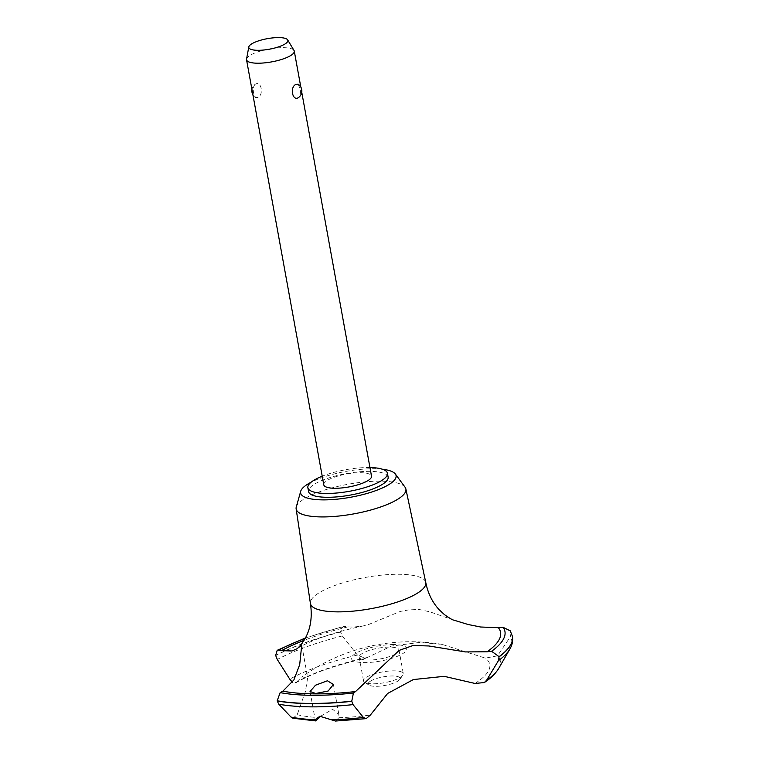<?xml version="1.0" encoding="UTF-8"?>
<svg xmlns="http://www.w3.org/2000/svg" width="759" height="759" viewBox="0 0 759 759"><rect width="100%" height="100%" fill="white"/><g stroke="black" fill="none" stroke-linecap="round" stroke-linejoin="round"><path stroke-width="0.57" stroke-dasharray="3.79 2.85" d="M388.124 477.098A40.426 10.939 -10.3 0 0 358.343 471.889A40.426 10.939 -10.3 0 0 314.53 484.138A40.426 10.939 -10.3 0 0 308.571 491.547M369.956 467.544A40.426 10.939 -10.3 0 0 322.224 476.216M405.069 487.221A55.768 15.095 -10.3 0 0 361.293 482.278A55.768 15.095 -10.3 0 0 304.378 498.796A55.768 15.095 -10.3 0 0 296.276 506.984M382.498 469.261A48.519 13.131 -10.3 0 0 311.086 482.24M425.761 582.466A58.623 15.863 -10.3 0 0 382.375 575.066A58.623 15.863 -10.3 0 0 319.084 592.807A58.623 15.863 -10.3 0 0 310.412 603.424M453.73 620.112L430.068 611.887L419.85 609.629L412.298 609.23L400.316 611.422L368.504 624.543L362.916 626.004L352.869 627.124L347.954 626.868A404.291 109.4 169.7 0 1 344.406 626.469L343.049 626.545L340.525 631.924L342.29 635.938L357.461 655.064L365.43 658.376L391.502 646.061L420.05 642.389L442.023 644.382L485.343 658.11L497.524 655.833L510.285 636.848L511.073 633.006L510.257 630.833M335.431 721.05L338.922 717.729L338.875 714.475L332.622 709.276L320.545 716.268M323.789 484.83A24.26 6.565 169.7 0 1 327.366 480.381A24.26 6.565 169.7 0 1 353.647 473.037A24.26 6.565 169.7 0 1 371.521 476.159M255.366 84.183C253.383 85.919 252.804 88.945 253.639 93.253L255.574 97.636L257.775 97.446C264.037 95.027 261.371 80.397 255.366 84.183L255.157 84.325A8.083 8.083 0 0 0 251.96 89.59M246.552 59.088A24.26 6.565 169.7 0 1 250.119 55.331A24.26 6.565 169.7 0 1 275.213 48.102A24.26 6.565 169.7 0 1 294.027 50.464M298.145 84.221L300.071 88.604C300.906 92.911 300.336 95.938 298.353 97.674M370.591 681.079A16.176 4.374 169.7 0 1 390.268 676.022A16.176 4.374 169.7 0 1 399.613 679.58A16.176 4.374 169.7 0 1 397.65 681.221A16.176 4.374 169.7 0 1 382.356 685.861A16.176 4.374 169.7 0 1 369.073 685.13A16.176 4.374 169.7 0 1 370.591 681.079M400.335 677.417A20.218 5.474 -10.3 0 0 402.782 675.368A20.218 5.474 -10.3 0 0 403.314 673.707A20.218 5.474 -10.3 0 0 388.418 671.108A20.218 5.474 -10.3 0 0 366.512 677.227A20.218 5.474 -10.3 0 0 363.533 680.937A20.218 5.474 -10.3 0 0 364.614 682.303A20.218 5.474 -10.3 0 0 381.217 683.214A20.218 5.474 -10.3 0 0 400.335 677.417M362.204 653.49A20.218 5.474 -10.3 0 0 359.216 657.19A20.218 5.474 -10.3 0 0 374.111 659.789A20.218 5.474 -10.3 0 0 396.018 653.67A20.218 5.474 -10.3 0 0 398.997 649.96A20.218 5.474 -10.3 0 0 384.111 647.361A20.218 5.474 -10.3 0 0 362.204 653.49M338.922 717.729A106.934 28.937 -10.3 0 0 370.345 715.082M474.992 683.451A106.934 28.937 -10.3 0 0 485.343 658.11M367.498 657.465A106.934 28.937 -10.3 0 0 296.133 682.483L292.405 682.256M292.879 718.204L297.215 714.684L305.403 691.487L307.68 677.721L301.845 676.952L296.133 682.483M297.215 714.684A106.934 28.937 -10.3 0 0 319.577 717.625M393.741 644.562A28.111 7.609 -10.3 0 0 355.591 653.452A28.111 7.609 -10.3 0 0 364.481 662.598A28.111 7.609 -10.3 0 0 402.621 653.708A28.111 7.609 -10.3 0 0 393.741 644.562M512.382 636.26A134.22 36.318 -10.3 0 0 511.044 632.854M512.42 636.469A134.22 36.318 -10.3 0 0 511.073 633.006M340.554 632.076A134.22 36.318 -10.3 0 0 275.688 655.605M340.525 631.924A134.22 36.318 -10.3 0 0 275.659 655.453M347.954 626.868A123.309 33.368 -10.3 0 0 304.074 640.359M509.887 649.002A132.825 35.939 -10.3 0 0 510.285 636.858M498.663 668.518A117.92 31.906 -10.3 0 0 497.524 655.833M357.461 655.074A117.92 31.906 -10.3 0 0 289.748 679.144M342.29 635.938A132.825 35.939 -10.3 0 0 277.291 659.476M344.406 626.469A127.759 34.572 -10.3 0 0 305.194 638.404M297.386 648.584L298.913 647.579C301.987 645.567 307.67 642.892 315.972 639.543C329.093 634.42 344.747 629.904 362.916 626.004M310.052 691.506L315.26 720.177M301.759 92.266L300.811 87.048M399.613 679.58L402.782 675.368M252.908 94.809A8.083 8.083 0 0 0 255.574 97.636M359.216 657.19L363.533 680.937M398.997 649.96L403.314 673.707M369.073 685.13L364.614 682.303M333.429 684.504L338.875 714.475M442.023 644.382A185.974 185.974 0 0 0 301.845 676.952M301.778 645.235L307.68 677.721M295.631 682.91C312.158 673.309 335.421 665.131 365.43 658.376M305.431 637.958L343.049 626.545"/><path stroke-width="1.14" d="M322.224 476.216A40.426 10.939 -10.3 0 0 313.837 480.305A40.426 10.939 -10.3 0 0 307.879 487.724L308.571 491.547A40.426 10.939 -10.3 0 0 338.353 496.756A40.426 10.939 -10.3 0 0 382.166 484.508A40.426 10.939 -10.3 0 0 388.124 477.098L387.432 473.265A40.426 10.939 -10.3 0 0 369.956 467.544M307.879 487.724A40.426 10.939 -10.3 0 0 337.66 492.923A40.426 10.939 -10.3 0 0 381.473 480.675A40.426 10.939 -10.3 0 0 387.432 473.265M311.086 482.24A48.519 13.131 -10.3 0 0 307.774 484.1A48.519 13.131 -10.3 0 0 300.725 491.225L296.276 506.984A55.768 15.095 -10.3 0 0 296.143 508.9A55.768 15.095 -10.3 0 0 337.024 516.215A55.768 15.095 -10.3 0 0 397.669 499.299A55.768 15.095 -10.3 0 0 405.866 488.957A55.768 15.095 -10.3 0 0 405.069 487.221L395.363 474.033A48.519 13.131 -10.3 0 0 382.498 469.261M300.725 491.225A48.519 13.131 -10.3 0 0 333.343 499.498A48.519 13.131 -10.3 0 0 388.931 484.546A48.519 13.131 -10.3 0 0 395.363 474.033M296.143 508.9L310.412 603.424A58.623 15.863 -10.3 0 0 310.44 603.557A58.623 15.863 -10.3 0 0 337.613 611.868A58.623 15.863 -10.3 0 0 417.146 593.339A58.623 15.863 -10.3 0 0 425.79 582.589A58.623 15.863 -10.3 0 0 425.761 582.466L405.866 488.957M292.405 682.256L289.748 679.144L277.291 659.486L275.659 655.453L277.187 650.321L278.743 650.102A127.351 34.459 169.7 0 1 281.494 650.653L291.997 650.975L297.386 648.584L300.725 645.122L301.74 645.046L299.682 664.704L293.866 679.979L282.86 691.145A127.351 34.459 169.7 0 1 280.166 692.625L277.187 700.785A134.22 36.318 -10.3 0 0 310.507 703.432A134.22 36.318 -10.3 0 0 351.759 701.193L353.428 693.024A127.351 34.459 169.7 0 1 355.554 691.544L399.187 650.378L413.086 645.492L428.769 645.966L465.447 651.924L487.136 651.782A127.351 34.459 169.7 0 1 491.604 651.269L499.071 656.677L498.407 660.691L486.614 680.216L484.337 682.559L474.992 683.451L444.243 676.335L413.37 679.552L387.65 693.441L370.345 715.082L366.208 718.631L363.4 717.454L353.03 704.618L351.759 701.193M499.071 656.677A134.22 36.318 -10.3 0 0 512.41 636.393A134.22 36.318 -10.3 0 0 512.382 636.26L510.257 630.833L503.122 627.332A404.291 109.4 169.7 0 1 498.359 627.693L480.637 627.01L468.142 624.505L453.73 620.112C452.611 620.037 449.489 618.187 444.376 614.562L439.414 609.951C432.554 602.703 428.01 593.585 425.79 582.589M277.187 700.785L277.215 700.936A134.22 36.318 -10.3 0 0 310.535 703.584A134.22 36.318 -10.3 0 0 351.778 701.344M320.545 716.268L315.886 720.946L315.203 719.731L319.852 716.24L335.431 721.05L366.208 718.631M315.716 693.479L310.052 691.506L315.545 685.187L327.442 680.766L333.429 684.504L328.125 691.032L315.716 693.479M301.759 92.266L371.521 476.159A24.26 6.565 169.7 0 1 367.944 480.608A24.26 6.565 169.7 0 1 341.654 487.952A24.26 6.565 169.7 0 1 323.789 484.83L246.542 59.771A24.26 6.565 169.7 0 1 246.552 59.088L248.8 46.935A19.838 5.37 -10.3 0 0 262.453 50.132A19.838 5.37 -10.3 0 0 284.919 44.041A19.838 5.37 -10.3 0 0 287.642 39.876A19.838 5.37 -10.3 0 0 272.253 37.95A19.838 5.37 -10.3 0 0 251.722 43.861A19.838 5.37 -10.3 0 0 248.8 46.935M287.642 39.876L294.027 50.464A24.26 6.565 169.7 0 1 294.274 51.1A24.26 6.565 169.7 0 1 290.697 55.549A24.26 6.565 169.7 0 1 264.407 62.893A24.26 6.565 169.7 0 1 246.542 59.771M295.944 84.41L298.145 84.221A8.083 8.083 0 0 1 298.562 97.531L298.353 97.674C292.338 101.459 289.682 86.83 295.944 84.41M277.215 700.936L278.79 704.219L291.02 717.056L292.879 718.204L315.886 720.946M499.09 656.829A134.22 36.318 -10.3 0 0 512.458 636.668A134.22 36.318 -10.3 0 0 512.439 636.545A134.22 36.318 -10.3 0 0 512.42 636.469M304.074 640.359A123.309 33.368 -10.3 0 0 281.494 650.653M487.136 651.782A123.309 33.368 -10.3 0 0 498.359 627.693M331.057 719.817A117.92 31.906 -10.3 0 0 363.4 717.454M278.79 704.219A132.825 35.939 -10.3 0 0 311.94 706.866A132.825 35.939 -10.3 0 0 353.03 704.618M291.02 717.056A117.92 31.906 -10.3 0 0 315.203 719.731M280.166 692.625A127.759 34.572 -10.3 0 0 353.428 693.024M282.86 691.145A123.309 33.368 -10.3 0 0 355.554 691.544M491.604 651.269A127.759 34.572 -10.3 0 0 503.122 627.332M498.407 660.691A132.825 35.939 -10.3 0 0 509.877 649.002A132.825 35.939 -10.3 0 0 509.887 649.002C512.202 645.112 513.065 641.004 512.458 636.668M486.614 680.216A117.92 31.906 -10.3 0 0 498.663 668.518L509.877 649.002M305.194 638.404A127.759 34.572 -10.3 0 0 278.743 650.102M300.811 87.048L294.274 51.1M251.96 89.59A8.083 8.083 0 0 0 252.908 94.809M300.725 645.122L305.26 638.281C310.678 628.424 312.395 616.849 310.44 603.557M484.337 682.559C487.316 680.491 493.701 676.373 498.663 668.518M277.187 650.321L305.431 637.958"/></g></svg>
